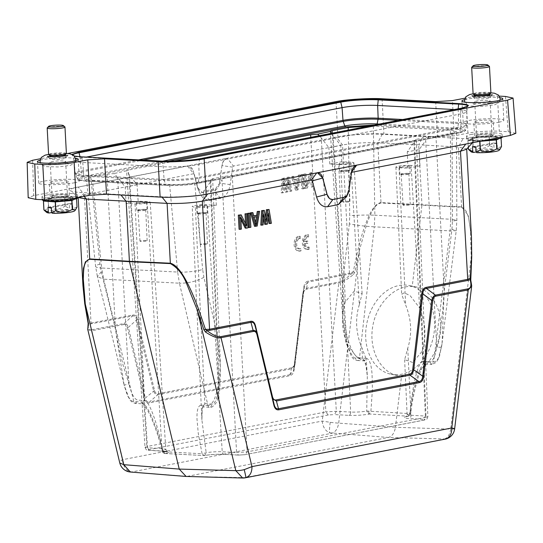 <?xml version="1.0" encoding="UTF-8"?>
<svg xmlns="http://www.w3.org/2000/svg" width="543" height="543" viewBox="0 0 543 543"><rect width="100%" height="100%" fill="white"/><g stroke="black" fill="none" stroke-linecap="round" stroke-linejoin="round"><path stroke-width="0.41" stroke-dasharray="2.71 2.04" d="M207.962 405.54C213.379 404.766 215.605 396.166 217.193 390.064L219.847 389.643L218.897 388.808L210.277 182.244L212.265 178.803L225.27 176.292L232.282 175.62L414.506 140.386C416.271 140.026 416.746 139.707 415.938 139.422L407.284 151.884L419.135 149.59L425.698 140.589L436.701 346.692C435.316 356.242 433.002 361.319 429.744 361.91L422.841 361.543L422.216 351.199L412.734 362.466L404.637 359.69L407.745 348.212C412.225 334.094 411.533 319.705 405.662 305.037L401.671 294.36L404.291 292.725L410.257 295.806L419.617 307.922L411.071 165.418L420.004 165.9L407.963 168.228L399.03 167.746A9.17 1.12 176.9 0 1 395.895 167.081A9.17 1.12 176.9 0 1 401.236 165.771A9.17 1.12 176.9 0 1 411.071 165.418M331.454 133.313L340.732 145.409L328.882 147.703L321.3 137.922L336.314 411.289L334.522 414.58L348.884 415.347A2.973 1.955 93.1 0 0 350.676 412.056A11.342 1.385 -3.1 0 0 366.715 411.058L409.66 413.617A2.973 1.955 -86.9 0 1 407.895 416.162C402.757 417.302 403.184 418.11 409.198 418.565L423.56 419.332C425.42 419.474 425.563 419.725 423.981 420.078L426.058 417.282L427.891 416.596L416.338 139.7L415.938 139.422L428.943 136.911L435.961 136.239L444.215 290.892L442.511 312.592L440.543 327.965C439.328 335.825 438.052 342.07 436.701 346.692C439.396 347.479 441.018 347.472 441.588 346.678L438.547 357.62C438.296 358.78 434.929 362.88 433.619 361.903L431.536 364.475L424.626 364.102L426.71 361.536C423.119 361.991 420.241 367.937 417.363 376.618L413.481 391.218L409.66 413.617L410.678 413.603C412.164 400.815 414.811 388.299 418.619 376.055L421.884 368.1L424.87 364.075L422.841 361.543C420.241 362.222 417.852 367.238 415.66 376.591C413.691 383.636 411.791 395.895 409.958 413.366L407.114 414.445L410.99 415.273L425.352 416.04L413.956 142.863M345.348 301.82L338.717 164.529A9.17 1.12 -3.1 0 0 348.558 164.183A9.17 1.12 -3.1 0 0 353.893 162.873A9.17 1.12 -3.1 0 0 350.758 162.201L359.31 304.704L362.12 293.648L354.219 291.109L345.348 301.82C340.868 315.938 341.567 330.327 347.439 344.995L357.267 357.654L363.538 360.824L366.247 359.14L361.903 347.982L362.527 358.326L355.617 357.952C353.289 358.787 350.344 353.432 346.787 341.9L333.042 135.648M470.353 278.152L471.222 257.09L470.353 229.513C469.111 221.334 468.507 209.652 461.618 207.29L421.925 205.139L412.225 286.439C394.449 285.306 376.299 303.836 372.654 326.825C368.792 349.794 380.263 372.172 397.659 375.62L401.528 376.123L395.426 427.28L450.697 429.106C449.835 434.807 447.486 438.201 443.638 439.287L242.721 478.016M401.528 376.123C418.775 377.147 436.457 358.523 440.074 335.52C443.902 312.551 432.846 290.254 415.979 286.921L412.225 286.439M317.479 172.776L207.636 193.946A32.845 4.005 176.9 0 1 161.794 196.817L80.961 192.507A32.845 4.005 176.9 0 1 70.441 190.613A32.845 4.005 176.9 0 1 78.253 187.043L187.376 165.941L194.374 174.547L198.867 191.557L203.272 198.643L209.652 200.401L220.444 198.31C225.576 196.858 228.827 192.297 230.198 184.64L232.635 167.149L233.409 166.063L227.279 158.223L336.402 137.128A32.845 4.005 176.9 0 1 382.245 134.25L463.077 138.567A32.845 4.005 176.9 0 1 473.652 141.438A32.845 4.005 176.9 0 1 465.785 144.031L356.663 165.126L352.285 169.375L351.491 172.511M380.989 202.987L380.996 202.6C376.184 203.326 371.677 208.919 367.489 219.372C364.272 226.709 361.014 237.182 357.708 250.778L359.222 251.11L366.742 223.981C369.973 216.046 373.401 204.575 380.989 202.987L421.925 205.139L421.938 204.752L418.687 144.791L377.758 142.761C365.283 142.368 353.541 143.108 342.531 144.967L233.409 166.063M87.776 329.533L91.468 330.789L91.726 329.784C88.706 330.409 87.694 328.563 88.692 324.232L132.397 316.033C134.603 315.551 135.988 316.847 136.558 319.922L153.574 390.831C154.511 393.566 155.922 394.849 157.823 394.686L291.381 368.86L294.944 364.563L295.127 363.457L304.413 286.222L307.881 282.102L308.139 281.098C305.75 281.62 304.318 283.717 303.836 287.39L294.774 363.335C294.428 365.934 293.39 367.435 291.652 367.835L158.088 393.661C156.357 393.94 155.176 392.874 154.551 390.451L137.535 319.542C136.68 316.135 135.051 314.628 132.655 315.028L91.319 323.017L88.319 323.119L88.475 323.676M193.498 173.78L84.382 194.883L78.165 197.258L78.375 197.625M32.634 160.266L33.673 195.636L188.326 165.886L193.193 170.706L197.489 187.349A8.912 5.858 93.1 0 0 202.485 192.622A8.912 5.858 93.1 0 0 203.435 192.555L214.234 190.464A8.912 5.858 93.1 0 0 219.494 183.093L221.931 165.595A8.912 5.858 -86.9 0 1 227.191 158.223L187.287 165.941A8.912 5.858 -86.9 0 1 188.238 165.873A8.912 5.858 -86.9 0 1 193.227 171.147M287.858 177.513L286.901 189.242L284.702 178.124L283.12 178.43L282.306 192.867L283.487 192.636L284.091 181.586L286.256 192.1L287.838 191.794L288.828 180.67L290.6 191.258L291.781 191.034L289.439 177.208L286.745 177.452L285.781 189.181L283.582 178.063L282 178.369L281.186 192.806L282.374 192.575L282.971 181.525L285.136 192.039L286.718 191.733L287.709 180.609L289.48 191.204L290.668 190.973L288.319 177.147L286.745 177.452M292.596 176.597L296.526 190.118L298.1 189.812L300.496 175.07L299.315 175.301L298.718 179.061L294.768 179.821L293.783 176.366L291.482 176.536L295.406 190.057L296.987 189.751L299.383 175.009L298.195 175.24L297.605 179L293.654 179.767L292.67 176.312L291.482 176.536M302.845 188.896L304.026 188.665L303.265 174.534L302.078 174.765L302.845 188.896L301.725 188.835L302.913 188.604L302.146 174.479L300.965 174.703L301.725 188.835M310.963 173.047L306.693 186.324L306.028 174.004L304.84 174.228L305.607 188.36L307.386 188.014L311.668 175.036L312.32 187.057L313.508 186.833L312.741 172.701L309.849 172.986L305.58 186.269L304.908 173.943L303.727 174.174L304.494 188.299L306.266 187.953L310.555 174.975L311.207 187.002L312.388 186.772L311.628 172.647L309.849 172.986M305.105 243.868A5.186 3.407 93.1 0 0 308.091 247.303A5.186 3.407 93.1 0 0 309.164 247.106L309.279 249.325L308.451 249.515A7.426 4.88 -86.9 0 1 307.956 249.529A7.426 4.88 -86.9 0 1 303.469 242.056A7.426 4.88 -86.9 0 1 308.492 234.698L308.607 236.945A5.186 3.407 93.1 0 0 304.983 241.642L307.82 241.092L307.935 243.325L303.985 243.814A5.186 3.407 93.1 0 0 306.978 247.248A5.186 3.407 93.1 0 0 308.044 247.045L309.164 247.106M300.184 251.104A7.426 4.88 -86.9 0 1 299.688 251.117A7.426 4.88 -86.9 0 1 295.195 243.637A7.426 4.88 -86.9 0 1 300.218 236.286L300.34 238.533L299.675 238.608A5.186 3.407 93.1 0 0 296.682 244.065A5.186 3.407 93.1 0 0 299.824 248.891A5.186 3.407 93.1 0 0 300.89 248.694L301.012 250.914L299.064 251.042A7.426 4.88 -86.9 0 1 298.569 251.056A7.426 4.88 -86.9 0 1 294.082 243.576A7.426 4.88 -86.9 0 1 299.098 236.225L300.218 236.286M394.788 374.731A45.286 33.944 101.7 0 1 390.98 374.242A45.286 33.944 101.7 0 1 366.43 325.542A45.286 33.944 101.7 0 1 405.485 285.048A45.286 33.944 101.7 0 1 409.3 285.537A45.286 33.944 101.7 0 1 433.85 334.237A45.286 33.944 101.7 0 1 394.788 374.731M422.216 351.199C426.526 337.054 425.658 322.623 419.617 307.922M359.31 304.704C355 318.856 355.862 333.28 361.903 347.982M298.589 180.303L295.032 180.989L297.252 188.76L298.589 180.303L295.032 180.989M130.395 472.023L187.233 476.347L388.36 437.461C392.155 436.368 394.51 432.981 395.426 427.28L338.696 423.133A11.878 0.889 6.8 0 1 330.178 422.325L322.223 421.069L122.399 459.711A11.878 3.686 -13.5 0 0 119.786 462.955M255.597 222.467L255.203 224.945L252.99 217.173L256.5 216.772M245.918 477.65L186.093 476.442M306.51 288.258L306.252 289.256L338.696 282.984C341.968 282.598 346.875 279.788 353.412 274.561L351.979 273.326C346.244 278.573 341.9 281.457 338.947 281.98L306.503 288.252L303.001 292.548L303.177 293.749C303.517 291.17 304.542 289.67 306.252 289.256M290.043 374.704L293.566 370.618L293.79 369.308L294.15 369.43L303.177 293.749M291.652 367.835L289.779 375.729C292.209 375.199 293.661 373.095 294.15 369.43M154.551 390.451L145.334 398.012C145.938 400.999 147.35 402.282 149.576 401.861L149.311 402.886M137.535 319.542L136.558 319.922L128.379 327.354L145.334 398.012L144.357 398.392C145.219 401.786 146.868 403.286 149.311 402.892L289.779 375.729M132.655 315.028L132.397 316.033L124.171 323.506C126.037 323.343 127.442 324.626 128.379 327.354L127.401 327.734L144.357 398.392M91.726 329.784L124.171 323.506L123.913 324.51C125.609 324.232 126.777 325.305 127.401 327.734M84.783 303.551L88.692 324.232L88.142 324.843M293.912 180.928L296.132 188.699L297.252 188.76M296.132 188.699L297.469 180.242M123.913 324.51L91.468 330.789L122.399 459.711C122.983 465.494 125.413 469.41 129.675 471.446L131.82 471.948L331.637 433.314C335.377 432.221 337.726 428.827 338.696 423.133L359.222 251.11L354.803 272.179L353.412 274.561M454.64 428.916A11.878 0.889 6.8 0 1 454.613 428.963L450.697 429.106L471.222 257.09L471.67 256.859M470.767 280.113L471.697 285.835M252.99 217.173L254.104 217.234M257.66 216.542L256.54 216.487M256.323 225.006L255.203 224.945M306.503 288.252L307.881 282.102L349.21 274.113L351.979 273.326L353.201 271.9L349.468 273.109L342.531 144.967L336.402 137.128M354.803 272.179L353.201 271.9L357.708 250.778M470.238 278.335L470.632 280.819M272.796 398.881L255.156 326.248L255.481 325.834M304.406 286.215L304.202 287.505L303.836 287.39M295.127 363.457L294.774 363.335L295.127 363.457L293.797 369.308L302.974 292.636M290.05 374.704L149.583 401.868L157.823 394.686L158.088 393.661M283.12 178.43L282 178.369M283.582 178.063L284.702 178.124M282.306 192.867L281.186 192.806M283.487 192.636L282.374 192.575M284.091 181.586L282.971 181.525M286.256 192.1L285.136 192.039M287.838 191.794L286.718 191.733M288.828 180.67L287.709 180.609M290.6 191.258L289.48 191.204M291.781 191.034L290.668 190.973M289.439 177.208L288.319 177.147M286.901 189.242L285.781 189.181M300.496 175.07L299.383 175.009M296.987 189.751L298.1 189.812M299.315 175.301L298.195 175.24M298.718 179.061L297.605 179M294.768 179.821L293.654 179.767M293.783 176.366L292.67 176.312M296.526 190.118L295.406 190.057M302.078 174.765L300.965 174.703M302.146 174.479L303.265 174.534M304.026 188.665L302.913 188.604M304.84 174.228L303.727 174.174M304.908 173.943L306.028 174.004M305.607 188.36L304.494 188.299M307.386 188.014L306.266 187.953M311.668 175.036L310.555 174.975M312.32 187.057L311.207 187.002M313.508 186.833L312.388 186.772M312.741 172.701L311.628 172.647M306.693 186.324L305.58 186.269M471.473 237.196L468.242 215.374L461.631 206.903L380.996 202.6L377.758 142.761L382.245 134.25M267.937 209.422L270.278 223.248L271.398 223.302M270.278 223.248L269.097 223.472M268.052 217.254L267.326 212.883L268.439 212.944M267.326 212.883L266.328 224.008L267.448 224.069M266.328 224.008L264.746 224.313M263.47 218.103L262.581 213.799L263.701 213.861M262.581 213.799L261.984 224.85L263.104 224.911M261.984 224.85L260.803 225.08M263.192 210.338L265.391 221.456L266.511 221.517M265.391 221.456L265.717 217.505M251.742 212.557L252.726 216.005L253.846 216.066M252.726 216.005L253.771 215.809M258.454 211.254L256.058 225.997L257.178 226.051M256.058 225.997L254.477 226.302M248.972 213.087L249.739 227.218L250.859 227.273M249.739 227.218L248.558 227.442M246.21 213.623L246.977 227.748L248.09 227.809M246.977 227.748L245.198 228.094M240.854 219.494L239.612 217.024L240.725 217.085M239.612 217.024L240.264 229.051L241.377 229.105M240.264 229.051L239.076 229.275M240.087 214.804L245.694 226.173L246.807 226.234M245.694 226.173L245.558 223.696M221.931 165.595L219.582 183.093C218.815 187.186 217.064 189.643 214.322 190.471L202.573 192.616L197.706 187.797L193.193 170.706M351.559 172.083L350.581 173.441L348.144 190.932L346.57 196.729M329.465 198.446L332.907 199.464L343.699 197.374L348.083 193.125L348.966 189.996L351.402 172.504L350.581 173.441L352.264 169.348M232.635 167.149L222.019 165.601C222.786 161.509 224.544 159.051 227.279 158.223L337.902 136.816C347.418 134.705 372.722 133.144 383.921 133.978L437.536 136.843L454.267 135.811L452.414 100.598M466.512 149.271L466.688 148.884L458.394 147.058L418.687 144.791L423.275 136.293M52.603 183.235A9.774 1.188 176.9 0 1 49.264 182.523A9.774 1.188 176.9 0 1 54.952 181.131A9.774 1.188 176.9 0 1 65.438 180.751A9.774 1.188 176.9 0 1 68.778 181.471A9.774 1.188 176.9 0 1 63.083 182.862A9.774 1.188 176.9 0 1 52.603 183.235M53.431 197.055A9.652 1.174 176.9 0 1 50.132 196.349A9.652 1.174 176.9 0 1 55.753 194.971A9.652 1.174 176.9 0 1 66.11 194.604A9.652 1.174 176.9 0 1 69.409 195.304A9.652 1.174 176.9 0 1 63.782 196.681A9.652 1.174 176.9 0 1 53.431 197.055M477.1 122.65A9.774 1.188 176.9 0 1 473.761 121.937A9.774 1.188 176.9 0 1 479.449 120.546A9.774 1.188 176.9 0 1 489.935 120.173A9.774 1.188 176.9 0 1 493.275 120.885A9.774 1.188 176.9 0 1 487.58 122.277A9.774 1.188 176.9 0 1 477.1 122.65M477.928 136.469A9.652 1.174 176.9 0 1 474.63 135.764A9.652 1.174 176.9 0 1 480.243 134.386A9.652 1.174 176.9 0 1 490.607 134.019A9.652 1.174 176.9 0 1 493.906 134.725A9.652 1.174 176.9 0 1 488.279 136.103A9.652 1.174 176.9 0 1 477.928 136.469M33.673 195.636L28.188 197.727M515.85 133.327L508.241 131.711L499.295 131.236C491.659 130.666 474.412 131.732 467.923 133.171L454.267 135.811M74.289 182.808A20.301 2.477 -3.1 0 0 79.292 180.9A20.301 2.477 -3.1 0 0 66.09 179.299A20.301 2.477 -3.1 0 0 43.752 181.179A20.301 2.477 -3.1 0 0 38.75 183.093A20.301 2.477 -3.1 0 0 51.972 184.695A20.301 2.477 -3.1 0 0 74.289 182.808M498.786 122.223A20.301 2.477 -3.1 0 0 503.789 120.315A20.301 2.477 -3.1 0 0 490.587 118.713A20.301 2.477 -3.1 0 0 468.249 120.594A20.301 2.477 -3.1 0 0 463.247 122.514A20.301 2.477 -3.1 0 0 476.469 124.109A20.301 2.477 -3.1 0 0 498.786 122.223M499.329 96.125L497.442 96.023C489.806 95.453 472.559 96.518 466.07 97.957L464.978 98.168M67.61 153.506L40.487 158.746M40.087 160.219A20.491 2.498 176.9 0 1 42.442 159.69A20.491 2.498 176.9 0 1 75.497 158.298M464.577 99.634A20.491 2.498 176.9 0 1 466.939 99.104A20.491 2.498 176.9 0 1 499.994 97.72M409.049 204.473A3.591 0.434 -3.1 0 0 405.193 204.609A3.591 0.434 -3.1 0 0 403.11 205.125A3.591 0.434 -3.1 0 0 404.338 205.383A3.591 0.434 -3.1 0 0 408.18 205.247A3.591 0.434 -3.1 0 0 410.277 204.731A3.591 0.434 -3.1 0 0 409.049 204.473M206.231 243.685A3.591 0.434 -3.1 0 0 202.383 243.827A3.591 0.434 -3.1 0 0 200.292 244.336A3.591 0.434 -3.1 0 0 201.521 244.601A3.591 0.434 -3.1 0 0 205.369 244.459A3.591 0.434 -3.1 0 0 207.46 243.95A3.591 0.434 -3.1 0 0 206.231 243.685M348.735 201.256A3.591 0.434 -3.1 0 0 344.886 201.392A3.591 0.434 -3.1 0 0 342.796 201.908A3.591 0.434 -3.1 0 0 344.024 202.166A3.591 0.434 -3.1 0 0 347.873 202.03A3.591 0.434 -3.1 0 0 349.964 201.514A3.591 0.434 -3.1 0 0 348.735 201.256M402.485 174.513A3.862 0.468 176.9 0 1 401.162 174.235A3.862 0.468 176.9 0 1 403.408 173.685A3.862 0.468 176.9 0 1 407.555 173.536A3.862 0.468 176.9 0 1 408.872 173.814A3.862 0.468 176.9 0 1 406.626 174.371A3.862 0.468 176.9 0 1 402.485 174.513M199.668 213.732A3.862 0.468 176.9 0 1 198.344 213.447A3.862 0.468 176.9 0 1 200.591 212.897A3.862 0.468 176.9 0 1 204.738 212.747A3.862 0.468 176.9 0 1 206.055 213.032A3.862 0.468 176.9 0 1 203.808 213.582A3.862 0.468 176.9 0 1 199.668 213.732M145.918 240.468A3.591 0.434 -3.1 0 0 142.069 240.603A3.591 0.434 -3.1 0 0 139.979 241.119A3.591 0.434 -3.1 0 0 141.207 241.377A3.591 0.434 -3.1 0 0 145.056 241.241A3.591 0.434 -3.1 0 0 147.146 240.732A3.591 0.434 -3.1 0 0 145.918 240.468M342.171 171.296A3.862 0.468 176.9 0 1 340.848 171.018A3.862 0.468 176.9 0 1 343.095 170.468A3.862 0.468 176.9 0 1 347.242 170.319A3.862 0.468 176.9 0 1 348.558 170.597A3.862 0.468 176.9 0 1 346.312 171.154A3.862 0.468 176.9 0 1 342.171 171.296M454.369 109.543L458.068 109.74A25.243 3.075 176.9 0 1 466.695 111.593A25.243 3.075 176.9 0 1 466.688 111.682A25.243 3.075 176.9 0 1 460.478 113.962L198.765 164.563A25.243 3.075 176.9 0 1 163.199 166.755L82.787 162.466A25.243 3.075 176.9 0 1 74.174 160.721A25.243 3.075 176.9 0 1 74.153 160.633A25.243 3.075 176.9 0 1 80.371 158.244L86.337 157.09M408.39 173.373A5.131 0.624 -3.1 0 0 402.879 173.57A5.131 0.624 -3.1 0 0 399.892 174.303A5.131 0.624 -3.1 0 0 401.65 174.676A5.131 0.624 -3.1 0 0 407.148 174.479A5.131 0.624 -3.1 0 0 410.141 173.746A5.131 0.624 -3.1 0 0 408.39 173.373M205.573 212.591A5.131 0.624 -3.1 0 0 200.062 212.781A5.131 0.624 -3.1 0 0 197.075 213.514A5.131 0.624 -3.1 0 0 198.833 213.894A5.131 0.624 -3.1 0 0 204.331 213.698A5.131 0.624 -3.1 0 0 207.324 212.965A5.131 0.624 -3.1 0 0 205.573 212.591M139.354 210.514A3.862 0.468 176.9 0 1 138.031 210.229A3.862 0.468 176.9 0 1 140.277 209.679A3.862 0.468 176.9 0 1 144.424 209.53A3.862 0.468 176.9 0 1 145.741 209.815A3.862 0.468 176.9 0 1 143.495 210.365A3.862 0.468 176.9 0 1 139.354 210.514M348.077 170.156A5.131 0.624 -3.1 0 0 342.565 170.353A5.131 0.624 -3.1 0 0 339.579 171.086A5.131 0.624 -3.1 0 0 341.337 171.459A5.131 0.624 -3.1 0 0 346.841 171.262A5.131 0.624 -3.1 0 0 349.828 170.529A5.131 0.624 -3.1 0 0 348.077 170.156M401.209 167.325A5.199 0.631 176.9 0 1 399.431 166.952A5.199 0.631 176.9 0 1 402.451 166.206A5.199 0.631 176.9 0 1 408.031 166.009A5.199 0.631 176.9 0 1 409.809 166.389A5.199 0.631 176.9 0 1 406.782 167.129A5.199 0.631 176.9 0 1 401.209 167.325M198.392 206.544A5.199 0.631 176.9 0 1 196.614 206.164A5.199 0.631 176.9 0 1 199.641 205.424A5.199 0.631 176.9 0 1 205.213 205.22A5.199 0.631 176.9 0 1 206.992 205.6A5.199 0.631 176.9 0 1 203.964 206.34A5.199 0.631 176.9 0 1 198.392 206.544M145.259 209.367A5.131 0.624 -3.1 0 0 139.748 209.564A5.131 0.624 -3.1 0 0 136.761 210.297A5.131 0.624 -3.1 0 0 138.519 210.67A5.131 0.624 -3.1 0 0 144.024 210.48A5.131 0.624 -3.1 0 0 147.01 209.747A5.131 0.624 -3.1 0 0 145.259 209.367M404.63 359.69L407.107 414.445L405.981 416.739L408.295 416.135A2.973 2.973 0 0 0 409.653 415.49A2.973 2.959 -130.2 0 0 410.678 413.603L409.958 413.366L408.431 416.108L407.895 416.162L408.431 416.108A2.973 2.959 -130.2 0 0 409.653 415.49A2.973 2.973 0 0 0 410.678 413.617M210.277 182.244L203.605 191.265L215.456 188.971L222.026 179.971L236.578 452.536L222.216 451.769A11.342 1.385 -3.1 0 0 206.177 452.767L202.084 453.751L198.27 433.375L197.028 419.461C196.702 410.406 198.046 405.641 201.059 405.166L203.062 406.978L204.854 403.687L211.756 404.06C214.193 405.146 216.569 400.062 218.897 388.808L220.444 365.568L212.659 179.081M423.981 420.078L244.961 454.695L238.682 455.082L224.32 454.315C217.18 454.07 210.433 454.491 204.087 455.57L204.623 455.509L206.177 452.767L201.894 419.882L202.24 408.255L204.854 403.687L195.351 207.127A9.17 1.12 176.9 0 1 192.222 206.462A9.17 1.12 176.9 0 1 197.564 205.152A9.17 1.12 176.9 0 1 207.392 204.799L216.331 205.274L204.29 207.602L195.351 207.127M348.884 415.347C356.025 415.592 362.772 415.171 369.118 414.092L370.883 411.546L372.41 389.602L372.077 374.46C371.371 364.557 369.484 359.174 366.396 358.319L364.326 360.885L362.527 358.326L365.663 363.505L367.312 376.007C366.742 363.654 363.416 359.452 363.98 360.796L357.409 360.518A2.973 1.955 -86.9 0 1 355.617 357.952M368.731 411.37L368.575 413.976L366.715 411.058L367.312 376.007L366.253 359.14M340.895 164.108A5.199 0.631 176.9 0 1 339.117 163.728A5.199 0.631 176.9 0 1 342.144 162.988A5.199 0.631 176.9 0 1 347.717 162.791A5.199 0.631 176.9 0 1 349.495 163.172A5.199 0.631 176.9 0 1 346.468 163.911A5.199 0.631 176.9 0 1 340.895 164.108M429.744 361.91L431.515 364.468L436.029 362.554C438.276 359.378 439.491 357.022 439.66 355.495L442.063 343.38L444.215 290.892L451.952 229.356L456.222 230.707L450.093 230.87L374.29 226.825L359.493 357.952C353.968 356.615 350.798 347.9 348.545 341.717C345.85 342.395 345.267 342.457 346.787 341.9L345.898 342.266M138.078 203.326A5.199 0.631 176.9 0 1 136.3 202.946A5.199 0.631 176.9 0 1 139.327 202.206A5.199 0.631 176.9 0 1 144.906 202.003A5.199 0.631 176.9 0 1 146.678 202.383A5.199 0.631 176.9 0 1 143.651 203.123A5.199 0.631 176.9 0 1 138.078 203.326M137.06 184.79L125.209 187.084L117.627 177.296L128.976 384.01C131.406 393.79 134.291 399.153 137.63 400.103L144.54 400.469C147.221 401.379 150.153 406.34 153.336 415.354C156.058 422.169 159.255 433.877 162.934 450.459L165.778 449.38L161.902 448.552L147.54 447.785L129.37 175.029L137.06 184.79L138.146 201.107L147.085 201.582A9.17 1.12 176.9 0 1 150.214 202.247A9.17 1.12 176.9 0 1 144.879 203.557A9.17 1.12 176.9 0 1 135.037 203.91L126.105 203.435L138.146 201.107M135.037 203.91L144.54 400.469L142.748 403.768L140.746 401.949C144.404 402.736 147.913 408.512 151.714 416.8L157.137 430.653L163.307 451.681L162.269 451.287L162.934 450.459L164.767 453.385L165.31 453.5C170.366 452.36 169.932 451.559 164.013 451.097A2.973 1.955 -86.9 0 1 163.694 451.118A2.973 1.955 -86.9 0 1 161.902 448.552L147.085 201.582M142.748 403.768L142.347 403.775C142.748 403.754 145.68 405.886 150.139 415.361C155.373 427.198 159.411 439.172 162.269 451.274A2.973 2.973 0 0 0 162.309 451.43A2.973 2.83 162.9 0 0 164.767 453.385M117.627 177.296L113.976 173.563L106.964 174.228L90.83 177.344L99.939 264.041L101.297 271.839L115.483 329.329L119.494 350.303L123.112 365.296L128.976 384.01L124.15 385.102L128.406 396.648C128.793 397.87 132.621 402.438 133.836 401.582L135.838 403.395L137.63 400.103M338.717 164.529L329.777 164.054L341.818 161.726L350.758 162.201M203.605 191.265L204.29 207.602M216.331 205.274L215.456 188.971M407.963 168.228L407.284 151.884M420.004 165.9L419.135 149.59M451.952 229.356L452.448 221.218L456.853 220.275L450.778 219.25L450.093 230.87L433.619 361.903L426.71 361.536M435.961 136.239L452.088 133.123L456.493 131.454L450.412 130.144L450.778 219.25L374.867 215.198L374.29 226.825C365.473 226.343 357.158 225.359 349.346 223.879L349.733 215.741L348.26 130.062M332.255 133.157L342.395 285.462C343.522 320.451 346.02 333.273 348.545 341.71M349.346 223.879L342.395 285.462L342.674 317.723L346.787 341.9M341.818 161.726L340.732 145.409M329.777 164.054L328.882 147.703M106.964 174.228L115.483 329.329L124.15 385.109C126.275 392.29 127.632 396.186 128.229 396.79L129.458 398.976C130.591 401.297 132.614 402.777 135.526 403.422L142.429 403.788M101.297 271.839L97.394 276.672L124.15 385.102M99.939 264.041A17.817 2.932 -6 0 0 95.616 266.457A17.817 2.932 -6 0 0 101.717 268.011L103.638 279.156L179.441 283.202L207.962 405.533A2.973 1.955 93.1 0 0 209.625 407.372A2.973 1.955 93.1 0 0 209.965 407.352A2.973 1.955 93.1 0 0 211.756 404.06M90.83 177.344L86.432 179.041L92.507 180.324L101.717 268.011L177.629 272.063L179.441 283.202C188.238 283.317 196.39 281.355 203.903 277.317L217.302 334.766C219.935 369.233 218.809 381.715 217.193 390.064M92.507 180.324L169.592 184.437C178.416 184.729 186.785 184.206 194.706 182.889L210.833 179.767L217.302 334.766L220.444 365.568L219.874 389.65L217.336 399.899C217.214 402.696 211.308 408.92 209.646 407.372L203.299 406.836C203.618 407.549 201.711 404.813 201.894 419.875L192.222 206.462M126.105 203.435L125.209 187.084M244.961 454.695L424.388 420.051C426.649 418.857 426.54 420.798 427.891 416.596L425.352 416.04L423.56 419.332M232.282 175.62L247.038 451.891L245.361 454.661L238.37 455.102L236.578 452.536L247.038 451.891L426.058 417.282L414.506 140.386M347.439 344.995L350.676 412.056L336.314 411.289L325.854 411.933L310.772 137.311M225.27 176.292L222.026 179.971M428.943 136.911L425.698 140.589M450.412 130.144L369.661 125.922M319.298 135.662L321.3 137.922M210.833 179.767C212.598 179.407 213.073 179.088 212.265 178.803L212.659 179.068M129.37 175.029L126.981 171.045C126.173 170.76 126.648 170.441 128.413 170.081L146.827 446.55L145.001 447.262L147.54 447.785L149.332 450.344C147.363 449.475 146.841 451.654 145.001 447.262L126.587 170.794M126.587 170.787L113.976 173.563M174.391 161.19L128.413 170.081M308.044 247.045L308.166 249.271L307.338 249.461A7.426 4.88 -86.9 0 1 306.843 249.468A7.426 4.88 -86.9 0 1 302.349 241.995A7.426 4.88 -86.9 0 1 307.372 234.644L307.494 236.891A5.186 3.407 93.1 0 0 303.87 241.581L306.7 241.038L306.822 243.264L303.985 243.814M306.822 243.264L307.935 243.325M308.166 249.271L309.279 249.325M307.338 249.461L308.451 249.515M307.372 234.644L308.492 234.698M307.494 236.891L308.607 236.945M303.87 241.581L304.983 241.642M306.7 241.038L307.82 241.092M299.098 236.225L299.22 238.472L298.555 238.547A5.186 3.407 93.1 0 0 295.568 244.004A5.186 3.407 93.1 0 0 298.704 248.83A5.186 3.407 93.1 0 0 299.77 248.633L299.892 250.852L299.064 251.042M299.892 250.852L301.012 250.914M299.22 238.472L300.34 238.533M298.555 238.547L299.675 238.608M299.77 248.633L300.89 248.694M50.424 198.08A13.663 1.663 -3.1 0 0 46.379 199.301A13.663 1.663 -3.1 0 0 53.9 200.584A13.663 1.663 -3.1 0 0 69.436 199.457A13.663 1.663 -3.1 0 0 73.454 197.835A13.663 1.663 -3.1 0 0 64.413 196.96A13.663 1.663 -3.1 0 0 50.424 198.08M45.938 200.862A14.552 1.772 176.9 0 1 45.544 200.218A14.552 1.772 176.9 0 1 49.854 198.921A14.552 1.772 176.9 0 1 64.753 197.72A14.552 1.772 176.9 0 1 74.384 198.657A14.552 1.772 176.9 0 1 74.065 199.335M44.241 200.632L48.008 198.806A17.077 2.084 176.9 0 1 48.096 198.792A17.077 2.084 176.9 0 1 48.184 198.779L64.508 197.401A17.077 2.084 176.9 0 1 64.746 197.401L76.482 198.249A17.077 2.084 176.9 0 1 76.536 198.276L74.581 199.22M64.746 197.401L65.221 206.225L69.545 208.553L69.273 203.591L72.586 203.829L72.85 208.79L76.957 207.08L76.482 198.249M65.221 206.225A17.077 2.084 -3.1 0 0 64.99 206.231L64.508 197.401M48.184 198.779L48.66 207.609C54.225 210.032 59.662 209.578 64.99 206.231M48.66 207.609A17.077 2.084 -3.1 0 0 48.571 207.623A17.077 2.084 -3.1 0 0 48.49 207.636L48.008 198.806M44.621 210.603L48.49 207.636M76.556 198.657L76.536 198.276M72.85 208.79L72.226 209.829A14.104 1.717 176.9 0 1 74.608 210.881M52.311 213.256L72.226 209.829M51.32 207.487L72.586 203.829M48.008 207.25L69.273 203.591M51.68 212.557L68.92 209.591L69.545 208.553M46.65 212.394A14.104 1.717 176.9 0 1 53.431 210.331A14.104 1.717 176.9 0 1 68.92 209.591M47.37 194.93A17.817 2.172 -3.1 0 0 41.981 196.79A17.817 2.172 -3.1 0 0 52.902 198.202A17.817 2.172 -3.1 0 0 72.171 196.722A17.817 2.172 -3.1 0 0 77.561 194.862A17.817 2.172 -3.1 0 0 66.64 193.457A17.817 2.172 -3.1 0 0 47.37 194.93M77.724 197.808A17.817 2.172 -3.1 0 0 66.803 196.396A17.817 2.172 -3.1 0 0 47.533 197.869A17.817 2.172 -3.1 0 0 42.137 199.736M54.395 195.439A7.724 0.943 -3.1 0 0 52.06 196.247A7.724 0.943 -3.1 0 0 56.791 196.858A7.724 0.943 -3.1 0 0 65.146 196.213A7.724 0.943 -3.1 0 0 67.481 195.412A7.724 0.943 -3.1 0 0 62.75 194.801A7.724 0.943 -3.1 0 0 54.395 195.439M63.307 162.323A7.724 0.943 176.9 0 1 53.553 162.941A7.724 0.943 176.9 0 1 50.227 162.35A7.724 0.943 176.9 0 1 50.227 162.309A7.724 0.943 176.9 0 1 52.562 161.542A7.724 0.943 176.9 0 1 62.316 160.925A7.724 0.943 176.9 0 1 65.635 161.475A7.724 0.943 176.9 0 1 65.642 161.515A7.724 0.943 176.9 0 1 63.307 162.323M49.929 155.739A7.724 0.943 176.9 0 1 49.861 155.631A7.724 0.943 176.9 0 1 52.196 154.823A7.724 0.943 176.9 0 1 60.551 154.185A7.724 0.943 176.9 0 1 65.282 154.796A7.724 0.943 176.9 0 1 65.228 154.911M52.379 158.108A7.724 0.943 -3.1 0 0 50.037 158.916A7.724 0.943 -3.1 0 0 50.051 158.956A7.724 0.943 -3.1 0 0 53.363 159.506A7.724 0.943 -3.1 0 0 63.124 158.889A7.724 0.943 -3.1 0 0 65.452 158.122A7.724 0.943 -3.1 0 0 65.459 158.081A7.724 0.943 -3.1 0 0 62.133 157.49A7.724 0.943 -3.1 0 0 52.379 158.108M66.402 153.554A8.912 1.086 -3.1 0 0 60.945 152.848A8.912 1.086 -3.1 0 0 51.307 153.588A8.912 1.086 -3.1 0 0 48.612 154.517M47.234 127.89A8.912 1.086 176.9 0 1 49.875 127.096A8.912 1.086 176.9 0 1 58.997 126.363A8.912 1.086 176.9 0 1 64.895 126.933M474.921 137.501A13.663 1.663 -3.1 0 0 470.876 138.716A13.663 1.663 -3.1 0 0 478.397 140.006A13.663 1.663 -3.1 0 0 493.933 138.872A13.663 1.663 -3.1 0 0 497.951 137.25A13.663 1.663 -3.1 0 0 488.91 136.374A13.663 1.663 -3.1 0 0 474.921 137.501M481.784 140.956A14.552 1.772 176.9 0 1 470.041 139.632A14.552 1.772 176.9 0 1 474.344 138.336A14.552 1.772 176.9 0 1 489.25 137.135A14.552 1.772 176.9 0 1 498.881 138.071A14.552 1.772 176.9 0 1 498.562 138.75M479.91 141.323A17.077 2.084 176.9 0 1 479.707 141.323L467.971 140.474A17.077 2.084 176.9 0 1 467.917 140.447L472.505 138.227A17.077 2.084 176.9 0 1 472.593 138.207A17.077 2.084 176.9 0 1 472.681 138.194L489.005 136.816A17.077 2.084 176.9 0 1 489.236 136.816L500.972 137.664A17.077 2.084 176.9 0 1 501.033 137.691L499.078 138.641M489.236 136.816L489.718 145.646L494.042 147.968L493.77 143.006L497.076 143.243L497.347 148.212L501.454 146.495L500.972 137.664M489.718 145.646A17.077 2.084 -3.1 0 0 489.481 145.646L489.005 136.816M472.681 138.194L473.157 147.024C478.716 149.454 484.159 148.992 489.481 145.646M473.157 147.024A17.077 2.084 -3.1 0 0 473.068 147.038A17.077 2.084 -3.1 0 0 472.98 147.051L472.505 138.227M469.118 150.024L472.98 147.051M468.283 147.329L467.917 140.447M467.971 140.474L468.337 147.268M501.053 138.071L501.033 137.691M497.347 148.212L496.723 149.25A14.104 1.717 176.9 0 1 499.098 150.296M476.808 152.678L496.723 149.25M475.811 146.909L497.076 143.243M472.505 146.664L493.77 143.006M476.177 151.979L493.417 149.006L494.042 147.968M471.148 151.809A14.104 1.717 176.9 0 1 477.928 149.746A14.104 1.717 176.9 0 1 493.417 149.006M471.867 134.345A17.817 2.172 -3.1 0 0 466.478 136.205A17.817 2.172 -3.1 0 0 477.392 137.617A17.817 2.172 -3.1 0 0 496.669 136.144A17.817 2.172 -3.1 0 0 502.058 134.277A17.817 2.172 -3.1 0 0 491.137 132.872A17.817 2.172 -3.1 0 0 471.867 134.345M502.214 137.223A17.817 2.172 -3.1 0 0 491.3 135.811A17.817 2.172 -3.1 0 0 472.03 137.291A17.817 2.172 -3.1 0 0 466.634 139.151A17.817 2.172 -3.1 0 0 485.055 140.325M478.892 134.854A7.724 0.943 -3.1 0 0 476.557 135.662A7.724 0.943 -3.1 0 0 481.288 136.273A7.724 0.943 -3.1 0 0 489.637 135.635A7.724 0.943 -3.1 0 0 491.978 134.827A7.724 0.943 -3.1 0 0 487.247 134.216A7.724 0.943 -3.1 0 0 478.892 134.854M487.804 101.738A7.724 0.943 176.9 0 1 478.044 102.356A7.724 0.943 176.9 0 1 474.718 101.765A7.724 0.943 176.9 0 1 474.725 101.724A7.724 0.943 176.9 0 1 477.059 100.957A7.724 0.943 176.9 0 1 486.813 100.34A7.724 0.943 176.9 0 1 490.132 100.889A7.724 0.943 176.9 0 1 490.139 100.93A7.724 0.943 176.9 0 1 487.804 101.738M474.419 95.161A7.724 0.943 176.9 0 1 474.358 95.045A7.724 0.943 176.9 0 1 476.693 94.238A7.724 0.943 176.9 0 1 485.042 93.6A7.724 0.943 176.9 0 1 489.779 94.21A7.724 0.943 176.9 0 1 489.725 94.333M476.869 97.53A7.724 0.943 -3.1 0 0 474.534 98.331A7.724 0.943 -3.1 0 0 474.548 98.371A7.724 0.943 -3.1 0 0 477.86 98.928A7.724 0.943 -3.1 0 0 487.621 98.303A7.724 0.943 -3.1 0 0 489.949 97.536A7.724 0.943 -3.1 0 0 489.956 97.496A7.724 0.943 -3.1 0 0 486.63 96.905A7.724 0.943 -3.1 0 0 476.869 97.53M490.899 92.968A8.912 1.086 -3.1 0 0 485.442 92.262A8.912 1.086 -3.1 0 0 475.804 93.002A8.912 1.086 -3.1 0 0 473.109 93.932M471.731 67.305A8.912 1.086 176.9 0 1 474.372 66.517A8.912 1.086 176.9 0 1 483.494 65.778A8.912 1.086 176.9 0 1 489.392 66.355M407.745 348.212L410.99 415.273A2.973 1.955 93.1 0 1 409.198 418.565M349.21 274.113L349.468 273.109L308.139 281.098M91.061 324.022L84.382 194.883L78.253 187.043M445.735 439.015L388.36 437.461L329.499 432.812C325.23 430.775 322.807 426.859 322.223 421.069L338.947 281.98M119.908 463.423A11.878 11.294 164.2 0 0 129.675 471.446M330.178 422.325A11.878 0.876 -82.9 0 0 329.499 432.812M454.613 428.963A11.878 11.824 -136.1 0 1 451.396 435.751M294.971 364.482L304.195 287.505L302.824 293.627L293.573 370.618M272.247 397.449L257.239 334.06M274.242 404.888L272.172 397.157M461.618 207.29L458.394 147.058L463.077 138.567M209.652 200.401L203.435 192.555M197.489 187.349L198.636 190.742M220.444 198.31L214.234 190.464M230.198 184.64L219.494 183.093M348.144 190.932L349.054 190.002M162.085 197.184L161.794 196.817M84.172 196.342L80.961 192.507M467.923 133.171L466.07 97.957M435.683 101.629L437.536 136.843M382.068 98.765L383.921 133.978M336.049 101.602L337.902 136.816M505.452 96.45L508.241 131.711M497.442 96.023L499.295 131.236M72.097 154.402L74.384 156.079M461.462 108.186A0.597 0.441 -100.9 0 0 461.211 108.573L199.505 159.18A26.614 3.244 176.9 0 1 162.004 161.488L81.586 157.198A26.614 3.244 176.9 0 1 72.511 155.359A26.614 3.244 176.9 0 1 72.782 154.741M466.688 111.682L467.761 106.17A26.614 3.244 176.9 0 1 467.761 106.17L467.761 106.17A26.614 3.244 176.9 0 1 461.211 108.573L460.478 113.962L460.953 126.662L199.24 177.262L198.765 164.563L199.505 159.18A0.597 0.441 -100.9 0 1 199.831 158.76M161.665 161.115A0.597 0.394 -86.9 0 1 162.004 161.488L163.199 166.755L164.074 179.428L83.663 175.138L82.787 162.466L81.586 157.198A0.597 0.394 -86.9 0 0 81.314 156.832M80.011 156.744L81.274 170.97L138.621 159.88M402.804 119.514L458.563 122.494L458.163 108.81M398.514 120.349L458.482 123.546A2.973 1.955 93.1 0 0 458.563 122.494A24.958 3.041 176.9 0 1 467.095 124.32A24.958 3.041 176.9 0 1 460.953 126.662A2.973 2.206 -100.9 0 1 460.844 127.68L199.132 178.28A2.973 2.206 -100.9 0 0 199.24 177.262A24.958 3.041 176.9 0 1 164.074 179.428A2.973 1.955 -86.9 0 0 164.271 180.432L83.853 176.142A2.973 1.955 -86.9 0 1 83.663 175.138A24.958 3.041 176.9 0 1 75.131 173.326A24.958 3.041 176.9 0 1 81.274 170.97A2.973 2.206 -100.9 0 0 81.491 172.009L142.985 160.117M379.272 124.062L457.539 128.243L458.482 123.546A24.747 3.014 176.9 0 1 466.919 125.501A24.747 3.014 176.9 0 1 460.844 127.68L459.731 132.071L198.019 182.679L199.132 178.28A24.747 3.014 176.9 0 1 164.271 180.432L165.696 184.668L85.278 180.378L83.853 176.142A24.747 3.014 176.9 0 1 75.436 174.486A24.747 3.014 176.9 0 1 81.491 172.009L83.086 176.543L162.656 161.162M366.396 358.319L359.493 357.952A2.973 1.955 -86.9 0 1 357.409 360.518C354.817 360.138 352.76 358.624 351.24 355.977L345.864 342.273L342.674 317.73L330.259 131.413M201.059 405.166L207.962 405.533M86.432 179.041L95.616 266.457L97.394 276.672L103.638 279.156L133.836 401.582L140.746 401.949M399.03 167.746L405.662 305.037M224.32 454.315A2.973 1.955 -86.9 0 1 224.008 454.335A2.973 1.955 -86.9 0 1 222.216 451.769L207.392 204.799M204.623 455.509L204.087 455.57L202.084 453.751L163.307 451.681L164.991 453.52A2.973 2.973 0 0 1 162.309 451.43A2.973 2.83 162.9 0 1 162.269 451.287M374.561 124.978L456.683 129.343A1.486 0.977 93.1 0 0 457.539 128.243A22.942 2.796 176.9 0 1 465.365 130.048A22.942 2.796 176.9 0 1 459.731 132.071A1.486 1.106 -100.9 0 1 458.95 132.933C464.421 131.399 466.559 130.435 465.365 130.048L467.095 124.32L466.695 111.593M198.019 182.679A22.942 2.796 176.9 0 1 165.696 184.668A1.486 0.977 -86.9 0 0 166.491 185.428C177.296 185.801 187.545 185.17 197.238 183.534A1.486 1.106 -100.9 0 0 198.019 182.679M456.683 129.343C465.568 130.035 466.254 131.236 458.747 132.947L197.034 183.548C190.756 184.939 174.045 185.971 166.653 185.421L86.235 181.131A1.486 0.977 -86.9 0 1 86.079 181.138A1.486 0.977 -86.9 0 1 85.278 180.378A22.942 2.796 176.9 0 1 77.473 178.844A22.942 2.796 176.9 0 1 83.086 176.543A1.486 1.106 -100.9 0 0 84.179 177.527L168.201 161.278M373.333 126.03L374.867 215.198C366.036 214.926 357.661 215.103 349.733 215.741M169.592 184.437L177.629 272.063A17.817 3.136 -5.2 0 0 202.654 269.518L203.903 277.317M164.013 451.097L149.651 450.33C147.784 450.188 147.642 449.937 149.223 449.584L146.827 446.55L325.854 411.933L328.243 414.967L334.522 414.58M368.575 413.976L407.895 416.162M164.991 453.52L204.087 455.57L165.31 453.5M376.272 125.053A1.486 0.977 93.1 0 0 376.917 124.523M458.747 132.947A1.486 1.106 -100.9 0 0 458.95 132.933L197.238 183.534A1.486 1.106 -100.9 0 1 197.034 183.548M166.653 185.421A1.486 0.977 -86.9 0 1 166.491 185.428L86.079 181.138C74.506 179.923 79.448 179.699 77.473 178.844L75.131 173.326L74.153 160.633M86.235 181.131C77.357 180.432 76.665 179.231 84.179 177.527M452.088 133.123L452.448 221.218M194.706 182.889L202.654 269.518M328.243 414.967L149.223 449.584M353.893 162.873L362.127 293.648M390.98 374.242L397.659 375.62M304.392 286.331L303.001 292.548M294.944 364.563L293.587 370.502M272.233 397.401L274.303 405.139M255.142 326.241L255.067 325.881M197.706 187.797L198.867 191.57M348.097 193.152L347.595 194.34M78.226 197.496L70.441 190.613M472.444 142.761L473.652 141.438M50.132 196.349L49.264 182.523M474.63 135.764L473.761 121.937M79.292 180.9L78.321 159.404M503.789 120.315L502.811 98.819M74.357 156.045L72.497 155.339L74.174 160.721M403.11 205.125L401.162 174.235M200.292 244.336L198.344 213.447M342.796 201.908L340.848 171.018M139.979 241.119L138.031 210.229M399.892 174.303L399.431 166.952M197.075 213.514L196.614 206.164M339.579 171.086L339.117 163.728M136.761 210.297L136.3 202.946M395.895 167.081L401.664 294.36M441.588 346.746L442.056 343.366M442.05 343.427L456.222 230.707L456.853 220.275L456.493 131.454M150.214 202.247L165.778 449.38L167.156 451.538L149.332 450.351M238.37 455.102L224.008 454.335C217.085 454.111 210.582 454.511 204.494 455.543A2.973 2.973 0 0 1 203.768 455.591M69.409 195.304L68.778 181.471M493.906 134.725L493.275 120.885M38.75 183.093L37.399 161.617M463.247 122.514L461.896 101.039M410.277 204.731L408.872 173.814M207.46 243.95L206.055 213.032M349.964 201.514L348.558 170.597M147.146 240.732L145.741 209.815M410.141 173.746L409.809 166.389M207.324 212.965L206.992 205.6M349.828 170.529L349.495 163.172M147.01 209.747L146.678 202.383M409.3 285.537L415.979 286.921M306.978 247.248L308.091 247.303M306.843 249.468L307.956 249.529M298.569 251.056L299.688 251.117M298.704 248.83L299.824 248.891M46.379 199.301L45.544 200.218M41.981 196.79L42.137 199.695M50.227 162.35L52.06 196.247M49.915 156.635L50.037 158.916M48.605 154.388L57.463 153.493L66.395 153.425M75.484 160.837L74.432 162.954L70.549 165.296L58.135 166.945L45.741 166.64L41.75 164.834L40.372 162.744M50.227 162.309L47.886 165.16C51.341 164.244 56.995 163.776 64.848 163.762L68.275 164.061L65.635 161.475M65.452 158.122L67.8 155.271M47.411 156.37L50.051 158.956M65.336 155.8L65.459 158.081M65.642 161.515L67.481 195.412M77.561 194.862L77.71 197.591M73.454 197.835L74.384 198.657M470.876 138.716L470.041 139.632M466.478 136.205L466.634 139.151M474.718 101.765L476.557 135.662M474.412 96.05L474.534 98.331M473.102 93.803L481.96 92.907L490.892 92.839M499.981 100.258L498.929 102.376L495.046 104.711L482.632 106.36L470.238 106.055L466.247 104.249L464.869 102.159M474.725 101.724L472.383 104.582C475.831 103.659 481.492 103.197 489.345 103.177L492.772 103.475L490.132 100.889M489.949 97.536L492.297 94.686M471.901 95.785L474.548 98.371M489.834 95.215L489.956 97.496M490.139 100.93L491.978 134.827M502.058 134.277L502.207 137.012M497.951 137.25L498.881 138.071"/><path stroke-width="0.81" d="M256.5 216.772L255.597 222.467M186.113 476.442L242.694 478.016L235.811 470.652A11.878 3.686 -13.5 0 0 244.235 469.641L251.966 466.62L451.783 427.986A11.878 0.889 6.8 0 1 454.64 428.916L471.657 286.263L468.256 289.901L451.783 427.986C451.824 433.742 449.808 437.42 445.735 439.015L245.28 477.806A11.878 11.878 0 0 1 242.748 478.016M186.093 476.442L179.231 469.084L123.811 464.679L130.368 472.016M119.799 463.003A11.878 11.294 164.2 0 0 119.908 463.423A11.878 11.878 0 0 1 119.786 462.955A11.878 3.686 -13.5 0 0 119.799 463.003L123.811 464.679L85.278 304.08L83.283 278.79C83.676 271.398 83.072 260.715 89.758 259.296L129.465 261.685L179.231 469.084L235.811 470.652L197.279 310.053L203.903 329.832L205.553 332.072L206.829 330.538C213.107 335.255 217.716 337.291 220.662 336.66L221.028 337.698C217.784 338.615 212.625 336.735 205.553 332.072M88.319 323.119L85.278 304.08L84.783 303.551L82.943 285.57L84.749 303.72L88.156 323.431L87.776 329.533M426.079 287.39L426.445 288.428L435.438 295.134C433.599 295.738 432.364 297.53 431.726 300.503L422.787 293.838L421.782 293.682C422.257 290.016 423.689 287.919 426.079 287.39L467.414 279.401L470.353 278.152L470.116 279.631L467.781 280.439L426.452 288.428C424.232 288.754 423.011 290.553 422.787 293.838L413.725 369.783L422.698 376.184L431.726 300.503L432.737 300.666C433.09 298.1 434.115 296.6 435.812 296.173L468.256 289.901L467.883 288.862C470.917 288.34 471.657 285.265 470.116 279.631L470.767 280.113L471.697 285.835M423.71 376.34L422.698 376.184C422.434 379.394 421.192 381.193 418.958 381.58L419.339 382.645C421.775 382.055 423.235 379.957 423.71 376.34L432.737 300.666M278.871 409.802L278.484 408.743L418.958 381.586L409.979 375.186L409.598 374.127C411.322 373.74 412.368 372.24 412.721 369.627L413.725 369.783C413.101 372.769 411.852 374.568 409.979 375.186L276.421 401.012L278.484 408.743C276.475 409.171 275.057 407.888 274.249 404.888L273.916 405.302C274.812 408.703 276.462 410.203 278.871 409.802L419.339 382.639M220.662 336.66L253.106 330.388L253.472 331.427C255.196 331.223 256.364 332.302 256.961 334.651L273.916 405.302L274.249 404.888L274.33 405.234L257.287 334.23L256.961 334.651L257.287 334.23L274.242 404.888M203.903 329.832L205.464 329.37L206.829 330.538L209.632 330.348L250.961 322.359L250.594 321.32C252.99 320.92 254.619 322.427 255.481 325.834L255.156 326.248C254.355 323.166 252.957 321.87 250.961 322.359L253.106 330.388C255.203 330.246 256.595 331.529 257.287 334.23L257.239 334.06M467.883 288.862L435.438 295.134L435.812 296.173M254.104 217.234L257.66 216.542L256.323 225.006L254.104 217.234M88.475 323.676L88.333 325.814M470.767 280.113L471.724 256.92L471.473 237.196L471.67 256.859L471.222 257.09L471.67 256.859L470.238 278.335M272.172 397.157L272.498 396.743C273.115 399.159 274.29 400.225 276.034 399.953L276.421 401.005L272.796 398.881M267.468 209.788L269.05 209.483L271.398 223.302L270.21 223.533L268.439 212.944L267.448 224.069L265.866 224.374L263.701 213.861L263.104 224.911L261.916 225.135L262.731 210.704L264.312 210.399L266.511 221.517L267.468 209.788L266.355 209.727L269.05 209.483M255.597 226.356L251.674 212.842L252.855 212.612L253.846 216.066L257.789 215.306L258.387 211.546L259.574 211.315L257.178 226.051L254.477 226.302L250.554 212.781L251.674 212.842M248.904 213.379L250.092 213.148L250.859 227.273L249.671 227.503L248.904 213.379L247.791 213.318L250.092 213.148M246.142 213.915L247.33 213.684L248.09 227.809L246.318 228.155L240.725 217.085L241.377 229.105L240.196 229.336L239.429 215.211L241.207 214.865L246.807 226.234L246.142 213.915L245.029 213.854L247.33 213.684M198.745 309.625L197.279 310.053L186.894 284.315C183.249 274.69 177.744 267.787 170.393 263.599L170.339 263.226C178.586 265.188 188.054 280.656 198.745 309.625L205.464 329.37L209.265 329.309L250.594 321.32M170.393 263.599L129.465 261.685L129.41 261.312L89.704 258.923L86.466 199.077L167.095 203.381C179.57 203.768 191.312 203.034 202.322 201.175L311.444 180.072L316.752 172.844M84.783 303.551L85.278 304.08M78.178 197.503L82.943 285.57L83.459 268.317L85.414 261.855L89.704 258.923L89.758 259.296M268.052 217.254L269.097 223.472L270.21 223.533M263.47 218.103L264.746 224.313L265.866 224.374M262.731 210.704L261.617 210.643L260.803 225.08L261.916 225.135M261.617 210.643L264.312 210.399M265.717 217.505L266.355 209.727M250.554 212.781L252.855 212.612M253.771 215.809L257.789 215.306M256.676 215.245L257.267 211.485L258.387 211.546M257.267 211.485L259.574 211.315M247.791 213.318L248.558 227.442L249.671 227.503M240.854 219.494L245.198 228.094L246.318 228.155M239.429 215.211L238.309 215.15L239.076 229.275L240.196 229.336M238.309 215.15L241.207 214.865M245.558 223.696L245.029 213.854M120.946 195.005L126.166 201.351L129.41 261.312L170.339 263.226L167.095 203.381L161.794 196.817M78.226 197.496L86.466 199.077L84.172 196.342M346.57 196.729L338.391 204.602L327.592 206.693C322.42 207.229 318.748 204.012 316.576 197.034L312.313 180.839L311.444 180.072M40.487 158.746L32.634 160.266L27.15 162.357L34.766 163.986L42.768 164.414C50.404 164.984 67.651 163.918 74.14 162.479L87.796 159.839L104.527 158.807L106.503 194.231L160.117 197.089C171.316 197.924 196.62 196.369 206.136 194.258L316.847 172.85A8.912 5.858 -86.9 0 1 317.798 172.783A8.912 5.858 -86.9 0 1 322.786 178.056L317.479 172.776M312.313 180.839L322.698 178.056L326.961 194.251L329.465 198.446M351.518 172.328L460.471 151.259L466.512 149.271L472.444 142.761M322.786 178.056L327.049 194.258A8.912 5.858 93.1 0 0 332.044 199.532A8.912 5.858 93.1 0 0 332.995 199.464L343.794 197.38A8.912 5.858 93.1 0 0 349.054 190.002L351.491 172.511A8.912 5.858 -86.9 0 1 356.751 165.133L510.366 135.431L515.85 133.327L513.06 98.066L505.452 96.45L499.329 96.125M27.15 162.357L28.188 197.727L35.797 199.362L44.736 199.838C52.372 200.408 69.626 199.342 76.115 197.903L89.771 195.263L87.796 159.839M106.503 194.231L89.771 195.263M316.847 172.85L356.751 165.133M464.978 98.168L452.414 100.598L435.683 101.629L382.068 98.765C370.869 97.93 345.565 99.491 336.049 101.602L67.61 153.506M104.527 158.807L158.149 161.671C169.341 162.506 194.645 160.945 204.161 158.834L507.576 100.17L513.06 98.066M75.497 158.298A20.491 2.498 176.9 0 1 78.321 159.404A20.491 2.498 176.9 0 1 73.271 161.332A20.491 2.498 176.9 0 1 50.743 163.233A20.491 2.498 176.9 0 1 37.399 161.617A20.491 2.498 176.9 0 1 40.087 160.219M499.994 97.72A20.491 2.498 176.9 0 1 502.811 98.819A20.491 2.498 176.9 0 1 497.768 100.747A20.491 2.498 176.9 0 1 475.24 102.647A20.491 2.498 176.9 0 1 461.896 101.039A20.491 2.498 176.9 0 1 464.577 99.634M86.337 157.09L342.083 107.643A25.243 3.075 176.9 0 1 377.65 105.451L454.369 109.543M369.661 125.922L348.219 127.578L332.085 130.7C330.327 131.06 329.845 131.379 330.66 131.664L331.454 133.313M330.259 131.406L317.648 134.182L319.298 135.662M317.648 134.182L310.637 134.847L174.391 161.19M74.065 199.335A14.552 1.772 176.9 0 1 70.101 200.387A14.552 1.772 176.9 0 1 45.938 200.862M74.581 199.22L71.947 200.496A17.077 2.084 176.9 0 1 71.771 200.53L55.447 201.901A17.077 2.084 176.9 0 1 55.216 201.908L43.474 201.059A17.077 2.084 176.9 0 1 43.42 201.032L44.241 200.632M43.42 201.032L43.895 209.863L44.621 210.603M43.895 209.863A17.077 2.084 -3.1 0 0 43.956 209.89L43.474 201.059M43.956 209.89L48.279 212.211L48.008 207.25L51.32 207.487L51.585 212.456L55.691 210.738L55.216 201.908M55.691 210.738A17.077 2.084 -3.1 0 0 55.922 210.732L55.447 201.901M71.771 200.53L72.253 209.36C66.999 212.7 61.563 213.155 55.922 210.732M72.253 209.36A17.077 2.084 -3.1 0 0 72.341 209.34A17.077 2.084 -3.1 0 0 72.423 209.326L71.947 200.496M76.556 198.657L77.018 207.1L75.484 209.917L72.423 209.326M75.484 209.917L74.608 210.881A14.104 1.717 176.9 0 1 70.434 212.137A14.104 1.717 176.9 0 1 52.311 213.256L51.585 212.456M48.279 212.211L49.006 213.019L51.68 212.557M49.006 213.019A14.104 1.717 176.9 0 1 46.65 212.394L44.506 210.501M42.137 199.695L42.137 199.736A17.817 2.172 -3.1 0 0 53.058 201.141A17.817 2.172 -3.1 0 0 72.328 199.668A17.817 2.172 -3.1 0 0 77.724 197.808L77.71 197.591M66.341 153.689L65.228 154.911A7.724 0.943 176.9 0 1 62.947 155.603A7.724 0.943 176.9 0 1 55.033 156.235A7.724 0.943 176.9 0 1 49.929 155.739L48.687 154.646A8.912 1.086 -3.1 0 0 54.585 155.217A8.912 1.086 -3.1 0 0 63.707 154.483A8.912 1.086 -3.1 0 0 66.341 153.689A8.912 1.086 -3.1 0 0 66.402 153.554L64.97 127.062A8.912 1.086 176.9 0 1 62.275 127.999A8.912 1.086 176.9 0 1 52.637 128.732A8.912 1.086 176.9 0 1 47.18 128.026A8.912 1.086 176.9 0 1 47.234 127.89L48.632 126.363A7.426 0.903 -3.1 0 0 52.712 127.062A7.426 0.903 -3.1 0 0 61.162 126.451A7.426 0.903 -3.1 0 0 63.341 125.569A7.426 0.903 -3.1 0 0 58.434 125.087A7.426 0.903 -3.1 0 0 50.825 125.698A7.426 0.903 -3.1 0 0 48.632 126.363M47.18 128.026L48.612 154.517A8.912 1.086 -3.1 0 0 48.687 154.646M63.341 125.569L64.895 126.933A8.912 1.086 176.9 0 1 64.97 127.062M498.562 138.75A14.552 1.772 176.9 0 1 494.598 139.802A14.552 1.772 176.9 0 1 481.784 140.956M499.078 138.641L496.445 139.918A17.077 2.084 176.9 0 1 496.268 139.945L479.944 141.323A17.077 2.084 176.9 0 1 479.91 141.323M468.283 147.329L468.392 149.277L469.118 150.024M468.392 149.277A17.077 2.084 -3.1 0 0 468.453 149.305L468.337 147.268M468.453 149.305L472.777 151.633L472.505 146.664L475.811 146.909L476.082 151.87L480.188 150.153L479.713 141.356M480.188 150.153A17.077 2.084 -3.1 0 0 480.419 150.153L479.944 141.323M496.268 139.945L496.75 148.775C491.496 152.115 486.053 152.569 480.419 150.153M496.75 148.775A17.077 2.084 -3.1 0 0 496.831 148.762A17.077 2.084 -3.1 0 0 496.92 148.741L496.445 139.918M501.053 138.071L501.515 146.522L499.974 149.332L496.92 148.741M499.974 149.332L499.098 150.296A14.104 1.717 176.9 0 1 494.924 151.551A14.104 1.717 176.9 0 1 476.808 152.678L476.082 151.87M472.777 151.633L473.503 152.434L476.177 151.979M473.503 152.434A14.104 1.717 176.9 0 1 471.148 151.809L469.003 149.916M485.055 140.325A17.817 2.172 -3.1 0 0 496.825 139.083A17.817 2.172 -3.1 0 0 502.214 137.223L502.207 137.012M490.838 93.104L489.725 94.333A7.724 0.943 176.9 0 1 487.438 95.018A7.724 0.943 176.9 0 1 479.53 95.656A7.724 0.943 176.9 0 1 474.419 95.161L473.184 94.061A8.912 1.086 -3.1 0 0 479.075 94.631A8.912 1.086 -3.1 0 0 488.205 93.898A8.912 1.086 -3.1 0 0 490.838 93.104A8.912 1.086 -3.1 0 0 490.899 92.968L489.467 66.484A8.912 1.086 176.9 0 1 486.766 67.413A8.912 1.086 176.9 0 1 477.134 68.147A8.912 1.086 176.9 0 1 471.67 67.447A8.912 1.086 176.9 0 1 471.731 67.305L473.123 65.778A7.426 0.903 -3.1 0 0 477.209 66.477A7.426 0.903 -3.1 0 0 485.652 65.866A7.426 0.903 -3.1 0 0 487.838 64.984A7.426 0.903 -3.1 0 0 482.924 64.508A7.426 0.903 -3.1 0 0 475.322 65.119A7.426 0.903 -3.1 0 0 473.123 65.778M471.67 67.447L473.109 93.932A8.912 1.086 -3.1 0 0 473.184 94.061M487.838 64.984L489.392 66.355A8.912 1.086 176.9 0 1 489.467 66.484M245.334 477.792L245.918 477.65C249.99 476.055 252.006 472.376 251.966 466.62L221.028 337.698L253.472 331.427M244.235 469.641A11.878 0.339 76 0 1 245.918 477.65M445.097 439.172A11.878 11.878 0 0 0 451.396 435.751A11.878 11.824 -136.1 0 1 445.735 439.015M209.632 330.348L202.322 201.175L207.636 193.946M465.785 144.031L460.471 151.259L467.781 280.439M255.481 325.834L272.498 396.743M276.034 399.953L409.598 374.127M412.721 369.627L421.782 293.682M327.049 194.258L316.576 197.034M332.886 199.485L327.592 206.693M343.699 197.374L338.391 204.602M356.663 165.126L351.355 172.355M34.766 163.986L35.797 199.362M42.768 164.414L44.736 199.838M74.14 162.479L76.115 197.903M158.149 161.671L160.117 197.089M204.161 158.834L206.136 194.258M507.576 100.17L510.366 135.431M74.384 156.079L81.185 156.825L161.604 161.115C170.923 161.807 191.991 160.511 199.912 158.753L461.625 108.152C471.093 106 470.224 104.487 459.025 103.611L378.607 99.321C369.288 98.622 348.219 99.926 340.298 101.684L78.586 152.284L72.097 154.402M340.298 101.684A0.597 0.441 79.1 0 1 340.76 102.152A26.614 3.244 176.9 0 1 378.254 99.837L458.672 104.127A26.614 3.244 176.9 0 1 467.767 106.156L461.543 108.159A0.597 0.441 -100.9 0 0 461.462 108.186M72.782 154.741A26.614 3.244 176.9 0 1 79.047 152.753A0.597 0.441 -100.9 0 0 78.586 152.284M80.011 156.744L79.047 152.753L340.76 102.152L342.083 107.643L342.986 120.37A24.958 3.041 176.9 0 1 378.152 118.198L377.65 105.451L378.254 99.837A0.597 0.394 93.1 0 1 378.607 99.321M459.025 103.611A0.597 0.394 93.1 0 0 458.672 104.127L458.163 108.81M461.625 108.152A0.597 0.441 -100.9 0 0 461.543 108.159L199.831 158.76A0.597 0.441 -100.9 0 1 199.912 158.753M161.604 161.115A0.597 0.394 -86.9 0 1 161.665 161.115C175.104 161.57 187.824 160.782 199.831 158.76M138.621 159.88L342.986 120.37A2.973 2.206 79.1 0 0 343.203 121.401A24.747 3.014 176.9 0 1 378.064 119.256A2.973 1.955 93.1 0 0 378.152 118.198L402.804 119.514M142.985 160.117L343.203 121.401L344.798 125.942A22.942 2.796 176.9 0 1 377.127 123.953L378.064 119.256L398.514 120.349M162.656 161.162L344.798 125.942A1.486 1.106 79.1 0 0 345.891 126.926L374.561 124.978M376.917 124.523A1.486 0.977 93.1 0 0 377.127 123.953L379.272 124.062M168.201 161.278L345.891 126.926M348.26 130.062L348.219 127.578M332.085 130.7L332.255 133.157M310.772 137.311L310.637 134.847M185.815 476.428L130.395 472.023M88.142 324.843L87.735 329.391L119.786 462.955M451.396 435.751A11.878 11.878 0 0 0 454.64 428.916M255.088 325.976L257.226 333.993M347.595 194.34L346.543 196.783M471.473 237.196L466.702 149.074M161.665 161.115L81.246 156.818L74.357 156.045M119.908 463.423A11.878 11.878 0 0 0 130.327 472.016M49.868 155.685L49.915 156.635M66.395 153.425L69.952 153.798L73.997 155.658L75.633 159.228L75.484 160.837M67.8 155.271C64.76 156.14 59.106 156.608 50.838 156.669L47.411 156.37M48.605 154.388L45.123 155.135L41.295 157.422L40.046 161.142L40.372 162.744M65.282 154.85L65.336 155.8M474.358 95.106L474.412 96.05M490.892 92.839L494.442 93.213L498.494 95.079L500.13 98.643L499.981 100.258M492.297 94.686C489.25 95.554 483.596 96.023 475.335 96.084L471.908 95.792M473.102 93.803L469.62 94.55L465.792 96.837L464.543 100.557L464.869 102.159M489.779 94.272L489.834 95.215"/></g></svg>
